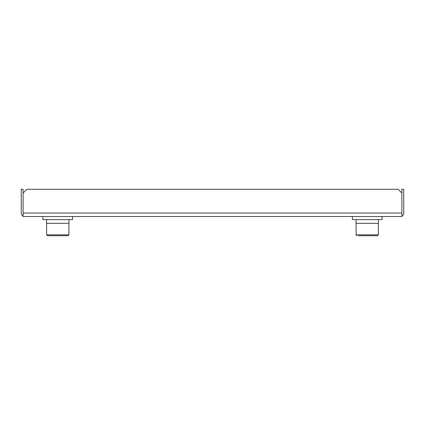<?xml version="1.0" encoding="UTF-8"?>
<svg xmlns="http://www.w3.org/2000/svg" width="425" height="425" viewBox="0 0 425 425"><rect width="100%" height="100%" fill="white"/><g stroke="black" fill="none" stroke-linecap="round" stroke-linejoin="round"><path stroke-width="0.64" d="M401.891 216.522L23.109 216.522L23.109 193.003L26.823 189.29L398.177 189.29L401.891 193.003L401.891 216.522M23.109 193.003L23.109 189.29L21.25 189.29L21.25 213.058A3.464 3.464 0 0 0 23.109 216.128M401.891 216.128A3.464 3.464 0 0 0 403.75 213.058L403.75 189.29L401.891 189.29L401.891 193.003M67.256 235.71L48.275 235.71M49.874 235.71L47.494 235.71L46.628 234.844L68.908 234.844L68.043 235.71L50.416 235.71M65.843 235.71L59.973 235.71M358.487 235.71L359.183 235.71M362.111 235.71L375.982 235.71M359.242 235.71L377.506 235.71L359.242 235.71M352.378 216.522L352.378 219.619L382.086 219.619L382.086 216.522M378.436 219.619L378.436 223.332L356.028 223.332L356.028 219.619M42.914 216.522L42.914 219.619L72.622 219.619L72.622 216.522M68.972 219.619L68.972 223.332L46.564 223.332L46.564 219.619M401.891 213.058L23.109 213.058M356.092 223.332L356.092 234.844L356.957 235.71L356.092 234.844L378.372 234.844L377.506 235.71M378.372 234.844L378.372 223.332M68.908 223.332L68.908 234.844L68.043 235.71M46.628 234.844L46.628 223.332"/></g></svg>
